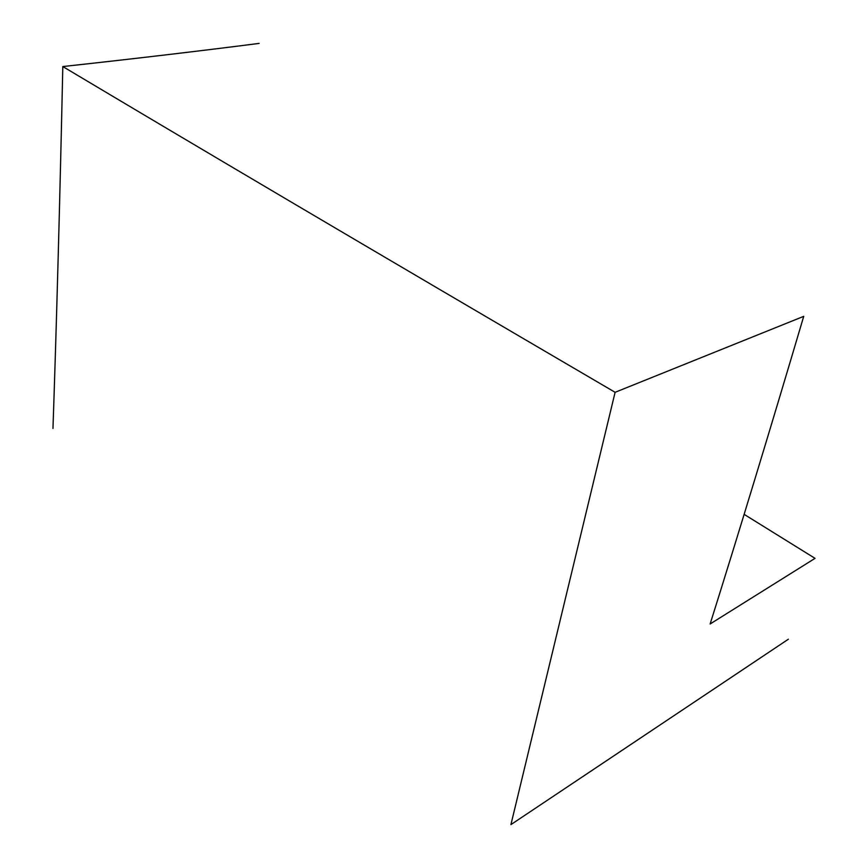 <?xml version="1.0" encoding="UTF-8"?>
<svg xmlns="http://www.w3.org/2000/svg" width="868" height="868" viewBox="0 0 868 868"><rect width="100%" height="100%" fill="white"/><g stroke="black" fill="none" stroke-linecap="round" stroke-linejoin="round"><path stroke-width="1.3" d="M52.97 428.456C56.55 323.59 59.838 202.949 62.811 66.554C195.007 145.368 357.833 241.76 615.108 392.303L803.725 316.343C769.775 430.929 738.581 533.473 710.143 623.962L815.03 558.352L744.126 514.344M615.108 392.303L510.926 824.6L788.372 639.217M62.811 66.554C135.69 58.579 201.137 50.854 259.141 43.4"/></g></svg>
